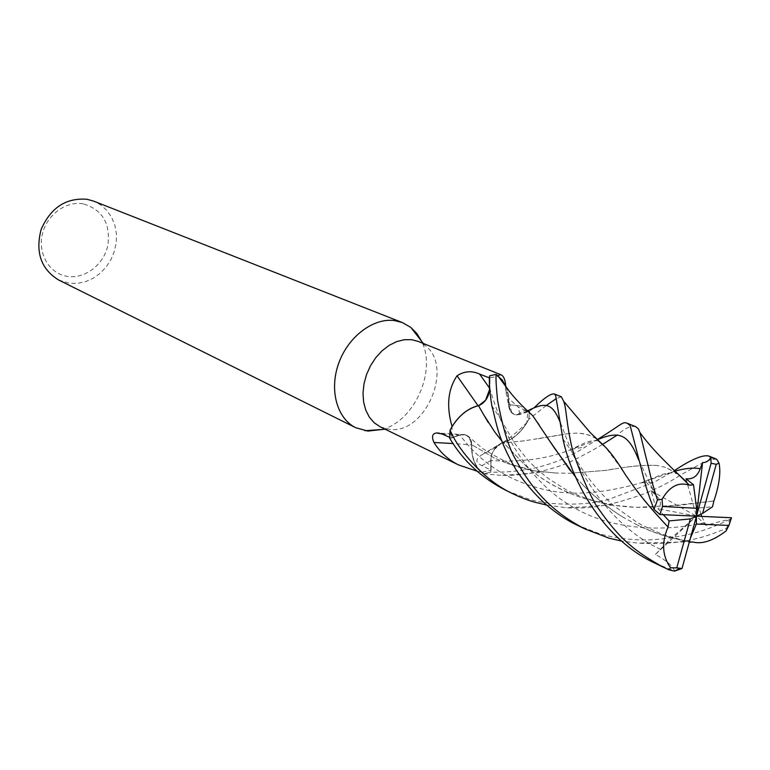 <?xml version="1.0" encoding="UTF-8"?>
<svg xmlns="http://www.w3.org/2000/svg" width="770" height="770" viewBox="0 0 770 770"><rect width="100%" height="100%" fill="white"/><g stroke="black" fill="none" stroke-linecap="round" stroke-linejoin="round"><path stroke-width="0.58" stroke-dasharray="3.85 2.89" d="M496.275 374.48L489.624 375.904L496.275 374.48M489.682 383.354L489.691 389.264M478.045 405.723L478.228 405.983C468.006 408.572 459.315 415.482 452.144 426.715L451.355 437.707L449.786 438.226L450.181 429.93L449.786 438.226L461.124 434.598L465.244 434.694L467.785 435.907L470.018 438.313L471.394 441.605L471.74 444.771C471.279 455.022 473.637 463.203 478.805 469.315L484.282 473.8L490.837 472.106L490.788 460.508C491.424 452.115 495.1 446.282 501.819 443.01L501.771 443.077C511.675 440.421 520.039 433.674 526.872 422.817L528.807 419.352L529.308 412.556M380.264 426.84L389.668 429.4C425.849 434.463 454.339 365.875 424.617 345.104L418.226 341.399M58.645 280.001L69.223 283.244L77.366 283.399L85.499 281.695L93.247 278.23L100.302 273.167L106.356 266.728L111.169 259.192L114.518 250.885L116.28 242.146L116.366 233.358L114.769 224.898L111.544 217.121L106.809 210.374L100.774 204.964L93.69 201.143M83.208 203.867C65.652 200.672 46.133 215.35 42.148 235.129C37.913 254.87 50.223 274.207 67.837 276.44C85.393 278.961 103.921 264.38 107.906 245.284C110.611 223.406 102.371 209.594 83.208 203.867M449.69 437.341L451.364 438.072L459.873 435.108L465.013 434.723L469.007 437.014L471.664 444.714C471.211 457.13 474.628 466.302 481.914 472.231L478.805 469.315C473.637 463.213 471.279 455.031 471.74 444.771L471.664 444.714M677.562 473.598L665.068 467.265L657.176 465.484C648.494 465.013 637.714 465.629 624.855 467.332L606.154 470.335L569.463 473.319L555.468 473.001L535.179 470.932L506.978 463.328L494.34 458.025L471.808 444.694L470.018 438.313L465.783 434.858L459.854 434.877L451.364 438.072M505.697 385.857L505.447 389.379L508.402 404.365C508.922 392.151 505.63 382.815 498.537 376.366L489.633 377.781M478.228 405.983L485.552 400.265M476.938 471.134L482.203 472.212C474.946 466.341 471.51 457.245 471.894 444.906L453.097 443.539M471.894 444.906L469.007 437.014L467.717 435.839L464.05 434.405L459.854 434.877M482.203 472.212L490.817 470.306L490.837 472.193C526.863 472.722 558.327 464.339 585.238 447.033L597.26 439.583M505.447 389.379L508.489 398.263L518.297 407.157L527.845 411.45L518.537 414.597L514.264 414.375L511.116 412.268L508.624 404.568C509.163 394.817 507.103 386.713 502.463 380.264M526.93 422.451C515.669 434.338 500.972 444.935 482.857 454.242L501.992 442.731C511.848 440.017 520.154 433.26 526.93 422.451L527.845 411.45M482.857 454.242C475.186 458.747 474.897 462.549 481.991 465.648L491.116 470.2L490.981 458.679L492.203 453.357L494.841 448.448L501.771 443.077M596.307 438.89C590.956 435.262 584.363 433.346 576.528 433.144L568.712 433.539L524.572 440.806L501.867 443.077C512.926 439.988 521.906 432.086 528.807 419.352C521.925 432.076 512.935 439.978 501.867 443.077L501.819 443.01C495.1 446.292 491.424 452.125 490.788 460.508L491.116 470.2M501.992 442.731L493.791 449.988L491.501 455.147L490.731 460.499M527.488 410.872L519.837 414.472L516.266 414.914L519.865 414.453L529.394 411.296L534.313 407.551M508.402 404.365L511.116 412.268L516.227 414.934L519.837 414.472M494.33 458.025L471.731 444.637M506.14 386.925L508.325 395.299L508.672 404.568C509.201 394.317 506.901 385.934 501.78 379.398M527.257 410.651C521.396 410.554 523.918 411.652 516.266 414.914C511.578 414.173 509.018 410.747 508.604 404.635C509.018 410.747 511.578 414.173 516.266 414.914L516.227 414.934M524.572 440.806L501.732 443.01M382.295 429.458C414.51 420.988 436.84 370.726 421.536 341.149M506.718 490.75L528.624 499.075C551.185 506.4 592.756 505.457 611.207 498.459L654.038 482.251L674.414 470.605M576.576 524.861L600.908 534.236C623.69 540.04 645.51 541.387 666.368 538.269C689.583 535.073 703.385 531.878 729.671 519.567C724.811 520.241 716.937 522.185 706.042 525.419L701.701 516.41M655.434 563.361L674.905 571.176M597.404 439.699L572.1 449.074C548.818 458.728 521.713 462.539 490.788 460.508L490.837 472.097L484.282 473.791L490.837 472.193M519.009 405.694L508.604 404.635L518.999 405.694L523.889 408.033L530.819 413.654M713.896 500.924L680.747 505.178L636.27 507.363L613.228 505.216L586.615 499.201C568.799 493.83 552.87 486.159 538.827 476.168L526.998 467.12L501.925 441.143M716.687 459.228C707.515 459.016 700.912 463.935 680.006 475.331M679.65 475.552C673.115 480.105 652.816 491.943 629.995 498.537C606.904 506.169 585.489 509.22 565.767 507.68L546.652 505.062M653.557 506.939C637.81 508.046 621.563 506.958 604.806 503.686L601.226 502.945M586.615 499.201C568.982 493.782 553.053 486.101 538.827 476.168M526.998 467.12L501.886 441.046M712.106 501.193L668.235 506.111M700.921 514.158L699.15 507.921L712.51 506.776M674.992 471.153L641.044 482.829C613.517 490.702 576.759 497.641 543.553 489.364C507.892 480.644 480.008 462.491 459.882 434.925L449.699 438.255M688.457 484.041L683.808 478.901M555.468 473.001L532.725 470.595L519.663 467.486L506.978 463.328M677.032 473.098L665.078 467.255M657.185 465.484C648.205 464.955 637.425 465.571 624.855 467.332M613.931 468.949L606.211 470.335L569.463 473.319M635.712 426.667C630.871 425.512 624.768 428.284 617.386 435.002M602.4 444.492C594.267 449.459 583.102 455.484 568.915 462.549C547.614 471.115 525.544 475.427 502.695 475.494L484.417 473.868M674.684 571.09C672.99 566.191 666.56 560.637 655.405 554.429L671.738 537.672L689.256 542.273M532.378 415.338L538.047 423.202M539.337 425.29L540.396 426.984M545.834 435.377L546.998 437.129M576.027 477.641L579.916 481.779C592.005 494.677 605.961 506.237 621.765 516.449L636.434 524.524C651.16 531.8 666.714 537.065 683.086 540.309L692.981 541.993M690.382 541.599C671.016 538.625 653.027 532.936 636.434 524.524M621.765 516.449C605.345 505.89 591.399 494.33 579.916 481.779M532.773 415.685L523.889 408.033M726.081 530.905L726.514 528.413C705.907 536.565 697.976 538.692 683.356 541.262C670.689 543.495 655.53 544.101 637.868 543.1L621.833 541.127M653.903 509.163C655.511 506.872 654.519 500.731 650.91 490.731L656.521 495.851C661.132 500.5 661.622 504.793 658.004 508.758L663.23 514.687M602.756 444.396L598.521 440.575M625.173 474.426L622.516 470.316M621.534 468.738L605.307 446.975M546.238 405.54L528.807 419.361L529.317 411.324M561.359 396.8L556.267 398.571M596.192 438.775C590.773 435.069 584.218 433.192 576.528 433.144M568.712 433.539L535.477 439.198M650.91 490.731L696.465 516.169L685.954 478.786M690.353 538.269L688.601 542.436M655.405 554.429L696.465 516.169L671.738 537.672M726.514 528.413L729.845 519.509L731.5 517.738M528.903 419.169L529.375 412.624M706.042 525.419L696.465 516.169L658.004 508.758M696.465 516.169L699.15 507.921M459.873 435.108L442.057 433.982M490.923 460.412L481.991 465.648M519.817 414.241L518.297 407.157M489.73 387.993L489.72 387.974C491.635 395.26 495.081 405.328 500.086 418.206L514.841 443.51L528.884 461.403C539.115 471.019 546.036 477.015 549.655 479.383L565.815 489.556C572.293 493.378 589.945 500.5 604.806 503.686M704.502 522.705C664.549 531.993 614.248 530.347 575.71 508.662C535.593 486.534 511.261 447.707 500.096 418.216M678.572 474.541C673.336 470.894 661.228 474.07 656.723 476.717L641.044 482.829L654.038 482.251M660.612 549.414C615.182 528.355 585.595 483.156 571.504 451.23L560.493 422.903M655.491 494.898L638.638 459.882M598.117 440.613C588.55 441.123 589.474 440.286 572.1 449.074L585.238 447.024M387.3 429.102L385.212 429.246M465.013 434.723L439.285 433.106M511.684 412.836L508.489 398.263M535.179 470.932C521.097 469.344 503.493 461.817 482.376 448.352L467.708 435.839M424.617 345.104L423.336 343.458M513.051 493.84L513.638 494.128M613.228 505.216C603.237 505.101 594.507 505.611 587.048 506.747L565.767 507.68M491.818 405.703L500.086 418.206M502.695 475.494L543.485 472.174M562.928 439.016L571.504 451.23C577.827 462.847 583.881 472.28 589.666 479.517C596.452 488.45 608.435 501.203 614.335 506.217L636.877 522.281L642.517 525.419L662.104 534.236L683.096 540.319M691.672 541.801L637.868 543.1M656.521 495.851L652.97 489.547L644.182 479.864"/><path stroke-width="1.16" d="M621.833 541.127L608.945 538.153L584.68 528.817C546.2 508.932 528.008 482.54 513.792 456.129C506.949 442.837 501.626 421.825 497.593 400.535C496.178 386.521 495.697 377.81 496.14 374.393L502.463 380.264M452.086 426.551C446.215 406.339 447.87 389.428 457.034 375.798C464.281 371.092 471.789 370.505 479.575 374.056L489.325 377.878L489.614 375.904L489.682 383.229L489.614 375.808C489.027 382.575 489.758 392.546 491.818 405.703C496.66 423.125 497.218 437.11 515.621 469.142C524.091 481.895 534.005 493.483 545.343 503.917C556.373 513.359 566.787 520.337 576.576 524.861L584.69 528.817M489.325 377.878L489.47 389.841L488.228 395.289L485.552 400.265L478.526 405.752C484.927 402.893 488.652 397.436 489.691 389.389C488.642 397.436 484.927 402.893 478.526 405.752L478.488 405.684C466.947 408.62 457.505 416.705 450.181 429.93L452.211 426.339C459.43 415.059 468.179 408.158 478.449 405.626L478.449 405.626M421.536 341.149L416.859 333.525L410.833 327.433L402.46 322.611L394.837 320.618C373.7 317.471 348.406 336.288 338.79 363.055C328.983 389.764 336.904 418.591 355.75 427.725L367.896 431.084L382.295 429.458M498.421 376.03L499.037 374.98L500.952 374.769L418.226 341.399L411.729 339.695L404.298 339.705L396.666 341.611L389.148 345.345L382.093 350.774L375.789 357.655L370.524 365.702L366.53 374.567L363.989 383.855L363.007 393.152L363.613 402.065L365.789 410.208L369.398 417.234L374.297 422.855L380.264 426.84L458.737 465.013C448.438 459.94 440.18 452.433 433.972 442.49C431.421 436.609 432.307 433.443 436.648 432.971L442.057 433.982L449.69 437.341M402.46 322.611L93.69 201.143L87.039 199.286C66.056 197.62 50.772 207.64 41.166 229.354C35.16 252.204 40.993 269.086 58.645 280.001L355.75 427.725M476.938 471.134L458.737 465.013M478.045 405.723L457.034 375.798M489.633 377.781L489.682 383.354M489.691 389.264L485.552 400.265M453.097 443.539L433.972 442.49M500.952 374.769C503.638 375.895 505.216 379.591 505.697 385.857M529.308 412.556L529.317 411.324L528.316 411.652L529.317 411.324M478.526 405.752L483.82 414.934L478.526 405.752M663.23 514.687L669.111 520.905L690.324 518.942L676.763 567.856L681.999 568.52L696.465 516.169L696.581 508.277L662.537 506.506L662.104 499.249L657.474 500.009L654 509.355L659.909 514.543L696.465 516.169L696.35 524.043L690.353 538.269M676.763 567.856L670.564 567.779L668.957 569.829L674.578 571.138L681.999 568.52M546.652 505.062L535.371 502.358C529.356 500.827 522.108 498.094 513.638 494.128C483.146 480.49 457.188 448.025 450.075 430.122L449.699 438.255C463.059 460.922 482.068 478.42 506.718 490.75L513.051 493.84M496.14 374.393L489.614 375.808M597.26 439.583C622.044 424.53 622.304 421.267 627.252 423.269L630.139 425.541L644.182 479.864C645.529 485.937 648.773 495.697 653.903 509.163L654 509.355M657.474 500.009C649.938 476.803 649.659 470.374 646.338 458.766L639.928 432.576L638.426 428.871L635.712 426.667L627.252 423.269M534.313 407.551C544.563 397.628 551.291 393.123 554.506 394.038L555.661 395.559L562.928 439.016C572.293 482.848 604.181 540.174 655.434 563.361L663.48 567.288C630.967 549.385 616.962 535.66 595.961 505.024C588.877 493.021 578.251 468.651 572.245 448.843C565.988 421.931 566.672 409.39 563.678 401.324L561.359 396.8M668.957 569.829L663.48 567.288M501.78 379.398L506.14 386.925M674.414 470.605C690.921 459.603 702.317 454.724 708.621 455.956L710.806 457.399C708.958 460.903 706.215 462.626 702.577 462.587L696.465 516.169L702.577 513.417L712.51 506.776L713.896 500.924C719.219 485.293 720.932 472.703 719.045 463.165L716.687 459.228L710.864 457.438L711.085 463.28L696.465 516.169L690.324 518.942M702.577 513.417L716.244 464.291L711.085 463.28M501.925 441.143L494.908 432.191L483.762 414.876M450.075 430.122L450.181 429.93C457.495 416.714 466.928 408.629 478.488 405.684M501.886 441.046L494.908 432.191M488.363 422.692L483.82 414.934M701.701 516.41L700.921 514.158M702.577 462.587L700.2 468.766C697.485 476.168 692.74 479.498 685.954 478.786L693.52 484.744L689.419 485.206L677.032 473.098M678.572 474.541L677.562 473.598M617.386 435.002L602.4 444.492M689.419 485.206C678.678 481.673 669.573 486.361 662.104 499.249M527.257 410.651L532.378 415.338M538.047 423.202L539.337 425.29M497.622 375.404L508.999 390.852C515.159 398.85 523.08 407.128 532.773 415.685L554.342 447.976L576.027 477.641M546.998 437.129L570.657 471.076M689.256 542.273L692.981 541.993C702.192 544.438 713.222 540.742 726.081 530.915L728.949 525.429L731.5 517.738L696.465 516.169M605.307 446.975L598.117 440.613M622.516 470.316L621.534 468.738M669.111 520.905L668.081 527.007L666.281 525.14C652.931 510.837 641.785 497.574 632.844 485.369L625.173 474.426C618.156 462.674 611.553 453.54 605.364 447.024L604.036 445.657M556.267 398.571L546.238 405.54M668.081 527.007C661.411 542.455 662.238 556.046 670.564 567.779M666.281 525.14C652.989 511.02 641.843 497.767 632.844 485.36M716.244 464.291L719.045 463.165M693.52 484.744L696.581 508.277M696.35 524.043L728.949 525.429M529.375 412.624L529.394 411.296M662.537 506.506L659.909 514.543M489.528 388.051L479.575 374.056M700.2 468.766C693.606 467.448 685.204 468.247 674.992 471.153M560.493 422.903C552.292 403.278 546.469 401.44 527.488 410.872M638.638 459.882C628.301 433.645 619.224 430.68 597.404 439.699M385.212 429.246L364.942 430.709M439.285 433.106L436.648 432.971M423.336 343.458L410.833 327.433M679.64 568.375L674.578 571.138M639.928 432.576C645 439.583 651.661 447.437 659.919 456.138C677.427 473.974 681.922 477.592 686.445 481.722M563.678 401.324L590.147 432.499L605.364 447.024M554.506 394.038L561.417 396.82M708.775 456.023L715.696 458.805"/></g></svg>
